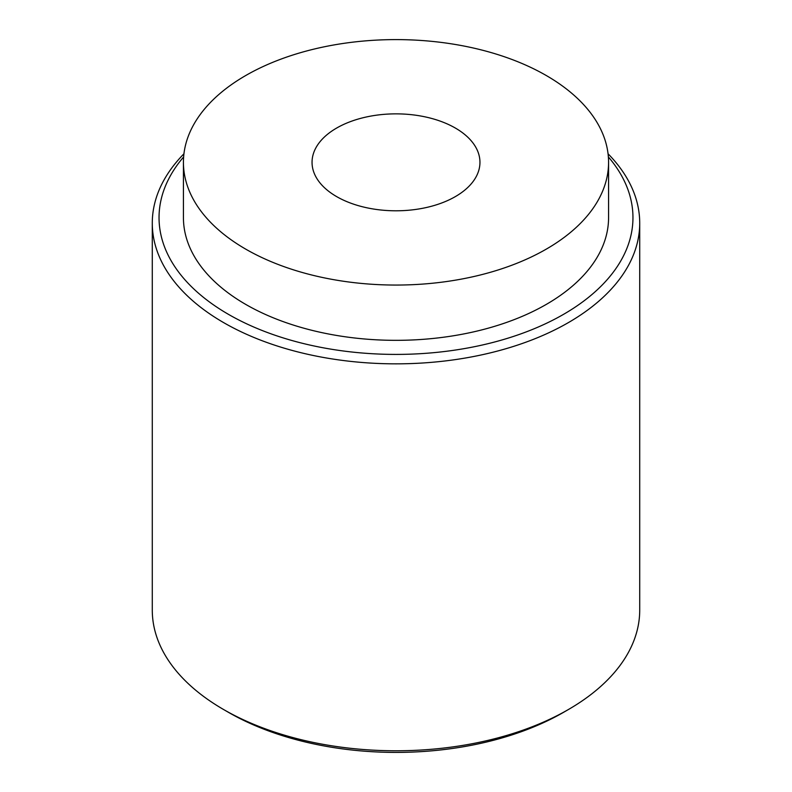 <?xml version="1.0" encoding="UTF-8"?>
<svg xmlns="http://www.w3.org/2000/svg" width="792" height="792" viewBox="0 0 792 792"><rect width="100%" height="100%" fill="white"/><g stroke="black" fill="none" stroke-linecap="round" stroke-linejoin="round"><path stroke-width="1.19" d="M223.661 709.563L228.452 712.335A236.947 136.798 0 0 0 563.548 712.335L568.339 709.563A243.718 140.709 180 0 1 223.661 709.563A243.718 140.709 180 0 1 152.282 610.068L152.282 223.136A243.718 140.709 0 0 0 396 363.845A243.718 140.709 0 0 0 639.718 223.136A243.718 140.709 0 0 0 608.058 153.787M336.64 196.604A83.952 48.47 180 0 1 312.048 162.33A83.952 48.47 180 0 1 396 113.86A83.952 48.47 180 0 1 479.952 162.33A83.952 48.47 180 0 1 428.125 207.108A83.952 48.47 180 0 1 336.64 196.604M608.375 156.935A236.947 136.798 180 0 1 396 354.41A236.947 136.798 180 0 1 183.625 156.935M183.942 153.787A243.718 140.709 0 0 0 152.282 223.136M639.718 223.136L639.718 610.068A243.718 140.709 180 0 1 568.339 709.563M608.573 162.33L608.573 217.602A212.573 122.73 180 0 1 477.348 330.997A212.573 122.73 180 0 1 245.688 304.385A212.573 122.73 180 0 1 183.427 217.602L183.427 162.33A212.573 122.73 0 0 0 245.688 249.114A212.573 122.73 0 0 0 477.348 275.715A212.573 122.73 0 0 0 608.573 162.33A212.573 122.73 0 0 0 396 39.6A212.573 122.73 0 0 0 183.427 162.33"/></g></svg>
